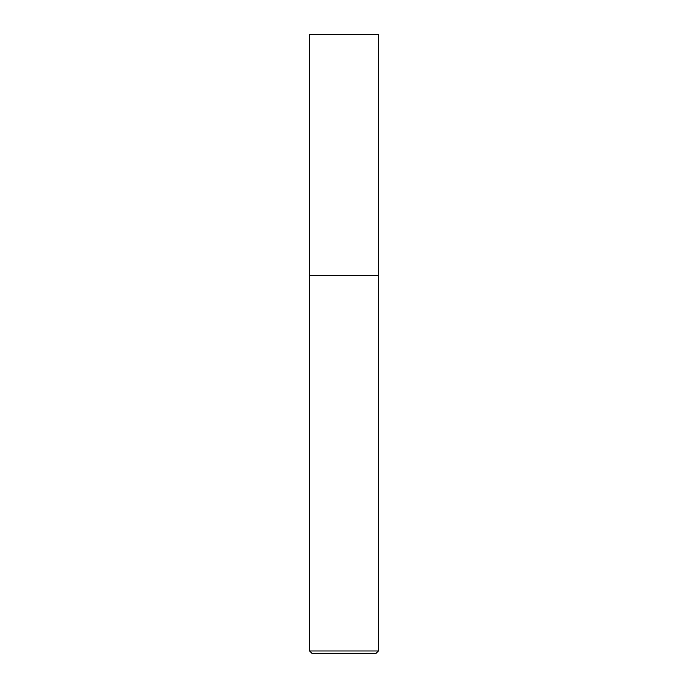 <?xml version="1.0" encoding="UTF-8"?>
<svg xmlns="http://www.w3.org/2000/svg" width="688" height="688" viewBox="0 0 688 688"><rect width="100%" height="100%" fill="white"/><g stroke="black" fill="none" stroke-linecap="round" stroke-linejoin="round"><path stroke-width="0.52" stroke-dasharray="3.44 2.58" d="M378.4 650.977L309.6 650.977M378.4 275.398L309.6 275.398M312.223 653.6L375.777 653.6M378.366 275.2L309.634 275.2M378.366 34.4L309.634 34.4"/><path stroke-width="1.03" d="M309.634 275.2L378.366 275.2L378.366 34.4L309.634 34.4L309.6 275.398L378.366 275.2M378.4 650.977L375.777 653.6L312.223 653.6L309.6 650.977L378.4 650.977L378.4 275.398M309.6 650.977L309.6 275.398"/></g></svg>

